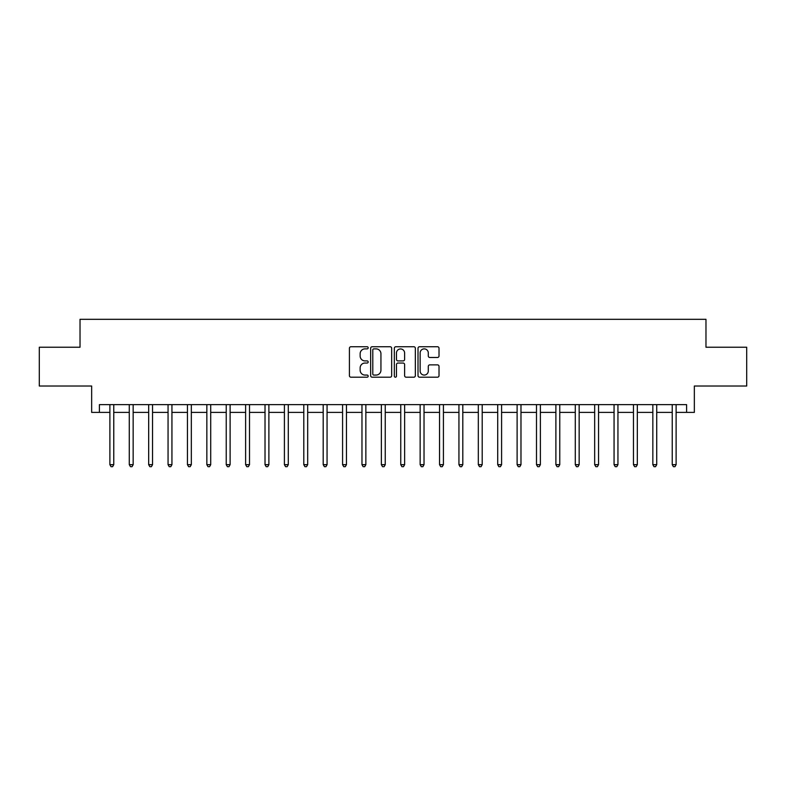 <?xml version="1.0" encoding="UTF-8"?>
<svg xmlns="http://www.w3.org/2000/svg" width="786" height="786" viewBox="0 0 786 786"><rect width="100%" height="100%" fill="white"/><g stroke="black" fill="none" stroke-linecap="round" stroke-linejoin="round"><path stroke-width="1.18" d="M368.182 347.815A1.061 1.061 0 0 0 367.111 346.744L350.939 346.744A1.523 1.523 0 0 0 349.416 348.267L349.416 375.679A1.523 1.523 0 0 0 350.939 377.201L367.111 377.201A1.061 1.061 0 0 0 368.182 376.13A1.061 1.061 0 0 0 367.111 375.069L365.018 375.069A4.873 4.873 0 0 1 360.145 370.196L360.145 367.917A4.873 4.873 0 0 1 365.018 363.044L367.111 363.044A1.061 1.061 0 0 0 368.182 361.973A1.061 1.061 0 0 0 367.111 360.912L365.018 360.912A4.873 4.873 0 0 1 360.145 356.038L360.145 353.749A4.873 4.873 0 0 1 365.018 348.876L367.111 348.876A1.061 1.061 0 0 0 368.182 347.815M437.497 357.483A1.523 1.523 0 0 0 439.02 355.96L439.02 348.267A1.523 1.523 0 0 0 437.497 346.744L419.537 346.744A1.523 1.523 0 0 0 418.014 348.267L418.014 375.679A1.523 1.523 0 0 0 419.537 377.201L437.497 377.201A1.523 1.523 0 0 0 439.02 375.679L439.02 366.394A1.523 1.523 0 0 0 437.497 364.871L429.814 364.871A1.523 1.523 0 0 0 428.291 366.394L428.291 370.992A4.077 4.077 0 0 1 424.214 375.069A4.077 4.077 0 0 1 420.146 370.992L420.146 352.953A4.077 4.077 0 0 1 424.214 348.876A4.077 4.077 0 0 1 428.291 352.953L428.291 355.96A1.523 1.523 0 0 0 429.814 357.483L437.497 357.483M99.409 412.395L99.409 404.633L686.591 404.633L686.591 412.395L694.343 412.395L694.343 386.014L746.7 386.014L746.7 347.235L705.975 347.235L705.975 319.312L80.025 319.312L80.025 347.235L39.3 347.235L39.3 386.014L91.657 386.014L91.657 412.395L109.883 412.395M391.664 348.267A1.523 1.523 0 0 0 390.141 346.744L372.181 346.744A1.523 1.523 0 0 0 370.658 348.267L370.658 375.679A1.523 1.523 0 0 0 372.181 377.201L390.141 377.201A1.523 1.523 0 0 0 391.664 375.679L391.664 348.267M395.859 346.744L413.819 346.744A1.523 1.523 0 0 1 415.342 348.267L415.342 375.679A1.523 1.523 0 0 1 413.819 377.201L406.136 377.201A1.523 1.523 0 0 1 404.613 375.679L404.613 364.566A1.523 1.523 0 0 0 403.09 363.044L397.991 363.044A1.523 1.523 0 0 0 396.468 364.566L396.468 376.13A1.061 1.061 0 0 1 395.397 377.201A1.061 1.061 0 0 1 394.336 376.13L394.336 348.267A1.523 1.523 0 0 1 395.859 346.744M113.764 412.395L129.277 412.395M133.158 412.395L148.672 412.395M152.543 412.395L168.057 412.395M171.938 412.395L187.451 412.395M191.332 412.395L206.846 412.395M210.717 412.395L226.23 412.395M230.111 412.395L245.625 412.395M249.506 412.395L265.02 412.395M268.891 412.395L284.404 412.395M288.285 412.395L303.799 412.395M307.68 412.395L323.193 412.395M327.064 412.395L342.578 412.395M346.459 412.395L361.973 412.395M365.854 412.395L381.367 412.395M385.248 412.395L400.752 412.395M404.633 412.395L420.146 412.395M424.027 412.395L439.541 412.395M443.422 412.395L458.936 412.395M462.807 412.395L478.32 412.395M482.201 412.395L497.715 412.395M501.596 412.395L517.109 412.395M520.98 412.395L536.494 412.395M540.375 412.395L555.889 412.395M559.77 412.395L575.283 412.395M579.154 412.395L594.668 412.395M598.549 412.395L614.062 412.395M617.943 412.395L633.457 412.395M637.328 412.395L652.842 412.395M656.723 412.395L672.236 412.395M676.117 412.395L686.591 412.395M373.851 348.876A1.061 1.061 0 0 0 372.79 349.947L372.79 373.998A1.061 1.061 0 0 0 373.851 375.069L376.062 375.069A4.873 4.873 0 0 0 380.935 370.196L380.935 353.749A4.873 4.873 0 0 0 376.062 348.876L373.851 348.876M404.613 353.032A4.077 4.077 0 0 0 400.536 348.955A4.077 4.077 0 0 0 396.468 353.032L396.468 359.389A1.523 1.523 0 0 0 397.991 360.912L403.09 360.912A1.523 1.523 0 0 0 404.613 359.389L404.613 353.032M113.95 404.633L113.872 404.829A1.552 1.552 0 0 0 113.764 405.409L113.764 464.673L109.883 464.673L109.883 405.409A1.552 1.552 0 0 0 109.775 404.829L109.696 404.633M113.764 464.673L112.604 466.688L111.052 466.688L109.883 464.673M133.345 404.633L133.266 404.829A1.552 1.552 0 0 0 133.158 405.409L133.158 464.673L129.277 464.673L129.277 405.409A1.552 1.552 0 0 0 129.159 404.829L129.081 404.633M133.158 464.673L131.989 466.688L130.437 466.688L129.277 464.673M152.739 404.633L152.661 404.829A1.552 1.552 0 0 0 152.543 405.409L152.543 464.673L148.672 464.673L148.672 405.409A1.552 1.552 0 0 0 148.554 404.829L148.475 404.633M152.543 464.673L151.384 466.688L149.831 466.688L148.672 464.673M172.124 404.633L172.046 404.829A1.552 1.552 0 0 0 171.938 405.409L171.938 464.673L168.057 464.673L168.057 405.409A1.552 1.552 0 0 0 167.949 404.829L167.87 404.633M171.938 464.673L170.778 466.688L169.226 466.688L168.057 464.673M191.519 404.633L191.44 404.829A1.552 1.552 0 0 0 191.332 405.409L191.332 464.673L187.451 464.673L187.451 405.409A1.552 1.552 0 0 0 187.343 404.829L187.255 404.633M191.332 464.673L190.163 466.688L188.611 466.688L187.451 464.673M210.913 404.633L210.835 404.829A1.552 1.552 0 0 0 210.717 405.409L210.717 464.673L206.846 464.673L206.846 405.409A1.552 1.552 0 0 0 206.728 404.829L206.649 404.633M210.717 464.673L209.557 466.688L208.005 466.688L206.846 464.673M230.308 404.633L230.219 404.829A1.552 1.552 0 0 0 230.111 405.409L230.111 464.673L226.23 464.673L226.23 405.409A1.552 1.552 0 0 0 226.122 404.829L226.044 404.633M230.111 464.673L228.952 466.688L227.4 466.688L226.23 464.673M249.693 404.633L249.614 404.829A1.552 1.552 0 0 0 249.506 405.409L249.506 464.673L245.625 464.673L245.625 405.409A1.552 1.552 0 0 0 245.517 404.829L245.438 404.633M249.506 464.673L248.337 466.688L246.784 466.688L245.625 464.673M269.087 404.633L269.009 404.829A1.552 1.552 0 0 0 268.891 405.409L268.891 464.673L265.02 464.673L265.02 405.409A1.552 1.552 0 0 0 264.902 404.829L264.823 404.633M268.891 464.673L267.731 466.688L266.179 466.688L265.02 464.673M288.482 404.633L288.403 404.829A1.552 1.552 0 0 0 288.285 405.409L288.285 464.673L284.404 464.673L284.404 405.409A1.552 1.552 0 0 0 284.296 404.829L284.218 404.633M288.285 464.673L287.126 466.688L285.573 466.688L284.404 464.673M307.866 404.633L307.788 404.829A1.552 1.552 0 0 0 307.68 405.409L307.68 464.673L303.799 464.673L303.799 405.409A1.552 1.552 0 0 0 303.691 404.829L303.612 404.633M307.68 464.673L306.511 466.688L304.958 466.688L303.799 464.673M327.261 404.633L327.182 404.829A1.552 1.552 0 0 0 327.064 405.409L327.064 464.673L323.193 464.673L323.193 405.409A1.552 1.552 0 0 0 323.075 404.829L322.997 404.633M327.064 464.673L325.905 466.688L324.353 466.688L323.193 464.673M346.655 404.633L346.577 404.829A1.552 1.552 0 0 0 346.459 405.409L346.459 464.673L342.578 464.673L342.578 405.409A1.552 1.552 0 0 0 342.47 404.829L342.391 404.633M346.459 464.673L345.3 466.688L343.747 466.688L342.578 464.673M366.04 404.633L365.962 404.829A1.552 1.552 0 0 0 365.854 405.409L365.854 464.673L361.973 464.673L361.973 405.409A1.552 1.552 0 0 0 361.865 404.829L361.786 404.633M365.854 464.673L364.684 466.688L363.142 466.688L361.973 464.673M385.435 404.633L385.356 404.829A1.552 1.552 0 0 0 385.248 405.409L385.248 464.673L381.367 464.673L381.367 405.409A1.552 1.552 0 0 0 381.249 404.829L381.171 404.633M385.248 464.673L384.079 466.688L382.527 466.688L381.367 464.673M404.829 404.633L404.751 404.829A1.552 1.552 0 0 0 404.633 405.409L404.633 464.673L400.752 464.673L400.752 405.409A1.552 1.552 0 0 0 400.644 404.829L400.565 404.633M404.633 464.673L403.473 466.688L401.921 466.688L400.752 464.673M424.214 404.633L424.135 404.829A1.552 1.552 0 0 0 424.027 405.409L424.027 464.673L420.146 464.673L420.146 405.409A1.552 1.552 0 0 0 420.038 404.829L419.96 404.633M424.027 464.673L422.858 466.688L421.316 466.688L420.146 464.673M443.609 404.633L443.53 404.829A1.552 1.552 0 0 0 443.422 405.409L443.422 464.673L439.541 464.673L439.541 405.409A1.552 1.552 0 0 0 439.423 404.829L439.345 404.633M443.422 464.673L442.253 466.688L440.7 466.688L439.541 464.673M463.003 404.633L462.925 404.829A1.552 1.552 0 0 0 462.807 405.409L462.807 464.673L458.936 464.673L458.936 405.409A1.552 1.552 0 0 0 458.818 404.829L458.739 404.633M462.807 464.673L461.647 466.688L460.095 466.688L458.936 464.673M482.388 404.633L482.309 404.829A1.552 1.552 0 0 0 482.201 405.409L482.201 464.673L478.32 464.673L478.32 405.409A1.552 1.552 0 0 0 478.212 404.829L478.134 404.633M482.201 464.673L481.042 466.688L479.489 466.688L478.32 464.673M501.782 404.633L501.704 404.829A1.552 1.552 0 0 0 501.596 405.409L501.596 464.673L497.715 464.673L497.715 405.409A1.552 1.552 0 0 0 497.597 404.829L497.518 404.633M501.596 464.673L500.427 466.688L498.874 466.688L497.715 464.673M521.177 404.633L521.098 404.829A1.552 1.552 0 0 0 520.98 405.409L520.98 464.673L517.109 464.673L517.109 405.409A1.552 1.552 0 0 0 516.992 404.829L516.913 404.633M520.98 464.673L519.821 466.688L518.269 466.688L517.109 464.673M540.562 404.633L540.483 404.829A1.552 1.552 0 0 0 540.375 405.409L540.375 464.673L536.494 464.673L536.494 405.409A1.552 1.552 0 0 0 536.386 404.829L536.307 404.633M540.375 464.673L539.216 466.688L537.663 466.688L536.494 464.673M559.956 404.633L559.878 404.829A1.552 1.552 0 0 0 559.77 405.409L559.77 464.673L555.889 464.673L555.889 405.409A1.552 1.552 0 0 0 555.781 404.829L555.692 404.633M559.77 464.673L558.6 466.688L557.048 466.688L555.889 464.673M579.351 404.633L579.272 404.829A1.552 1.552 0 0 0 579.154 405.409L579.154 464.673L575.283 464.673L575.283 405.409A1.552 1.552 0 0 0 575.165 404.829L575.087 404.633M579.154 464.673L577.995 466.688L576.443 466.688L575.283 464.673M598.745 404.633L598.657 404.829A1.552 1.552 0 0 0 598.549 405.409L598.549 464.673L594.668 464.673L594.668 405.409A1.552 1.552 0 0 0 594.56 404.829L594.481 404.633M598.549 464.673L597.389 466.688L595.837 466.688L594.668 464.673M618.13 404.633L618.051 404.829A1.552 1.552 0 0 0 617.943 405.409L617.943 464.673L614.062 464.673L614.062 405.409A1.552 1.552 0 0 0 613.954 404.829L613.876 404.633M617.943 464.673L616.774 466.688L615.222 466.688L614.062 464.673M637.525 404.633L637.446 404.829A1.552 1.552 0 0 0 637.328 405.409L637.328 464.673L633.457 464.673L633.457 405.409A1.552 1.552 0 0 0 633.339 404.829L633.261 404.633M637.328 464.673L636.169 466.688L634.616 466.688L633.457 464.673M656.919 404.633L656.841 404.829A1.552 1.552 0 0 0 656.723 405.409L656.723 464.673L652.842 464.673L652.842 405.409A1.552 1.552 0 0 0 652.734 404.829L652.655 404.633M656.723 464.673L655.563 466.688L654.011 466.688L652.842 464.673M676.304 404.633L676.225 404.829A1.552 1.552 0 0 0 676.117 405.409L676.117 464.673L672.236 464.673L672.236 405.409A1.552 1.552 0 0 0 672.128 404.829L672.05 404.633M676.117 464.673L674.948 466.688L673.396 466.688L672.236 464.673"/></g></svg>
